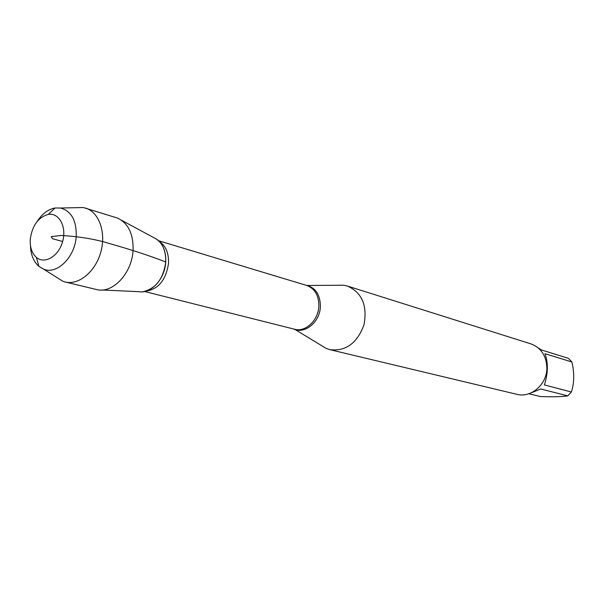 <?xml version="1.0" encoding="UTF-8"?>
<svg xmlns="http://www.w3.org/2000/svg" width="604" height="604" viewBox="0 0 604 604"><rect width="100%" height="100%" fill="white"/><g stroke="black" fill="none" stroke-linecap="round" stroke-linejoin="round"><path stroke-width="0.91" d="M337.968 285.231L343.691 285.239L347.511 286.077C362.075 292.661 367.564 305.586 363.97 324.861C357.145 343.246 345.798 351.513 329.92 349.671L326.213 348.433L321.298 345.496M157.38 239.713C163.314 244.635 166.1 252.057 165.73 261.977C163.405 278.754 155.824 288.674 142.982 291.74M329.92 349.671L516.926 394.329C531.022 398.24 547.005 384.348 546.869 367.979C546.439 355.824 541.109 347.791 530.886 343.872L347.511 286.077M538.33 348.01L541.448 349.95L568.432 358.346L571.867 361.97C574.487 372.721 574.329 382.732 571.392 392.004L567.82 395.877C561.373 396.798 552.192 397.017 540.263 396.526L528.893 393.755M571.867 361.97L544.967 353.702C548.319 362.951 548.122 373.355 544.378 384.922L571.392 392.004M567.82 395.877L540.693 388.968L529.919 393.385M121.457 220.226L153.597 237.546C161.947 241.54 165.994 249.686 165.73 261.977C165.035 278.822 150.894 294.14 138.626 291.656L102.159 289.995M56.104 277.01L62.892 281.283L65.111 281.97L97.599 289.792C113.469 293.091 132.072 272.683 133.084 250.298C133.499 233.974 128.282 223.231 117.44 218.059L83.299 207.519L75.281 207.701M30.283 239.101C29.823 247.21 31.861 253.31 36.406 257.41C44.704 264.605 58.694 256.277 62.635 241.509C66.848 226.817 59.116 212.48 48.305 214.39C38.271 217.236 32.261 225.473 30.283 239.101M37.131 221.494C42.114 213.786 48.094 209.278 55.07 207.98L60.566 208.033C71.332 211.075 76.557 220.46 76.232 236.179C75.213 256.889 57.07 274.986 43.654 269.165L38.913 266.387C33.598 261.683 30.781 254.745 30.472 245.571M65.111 281.97C78.769 285.473 95.477 271.717 100.808 252.072C106.327 232.472 99.071 212.087 85.557 208.078M62.635 241.509L52.608 238.739L51.189 236.632L61.223 235.447C79.501 236.549 95.462 239.214 109.113 243.435C131.521 249.784 150.388 255.968 165.73 261.977M305.722 285.163L305.805 285.179C315.303 287.308 320.165 294.344 320.407 306.288C320.158 321.773 304.952 334.533 293.68 329.021L293.604 328.984M144.545 291.49L294.609 329.24C305.579 332.472 318.587 320.105 318.867 305.911C318.814 295.341 314.76 288.523 306.719 285.466L158.588 240.732M159.328 241.457C165.775 245.836 168.841 253.106 168.524 263.261C166.04 279.992 158.384 289.316 145.549 291.249M294.609 329.24L326.213 348.433M306.719 285.466L343.691 285.239M36.406 257.41L38.913 266.387M48.305 214.39L55.07 207.98M43.654 269.165L62.892 281.283M60.566 208.033L83.299 207.519"/></g></svg>
